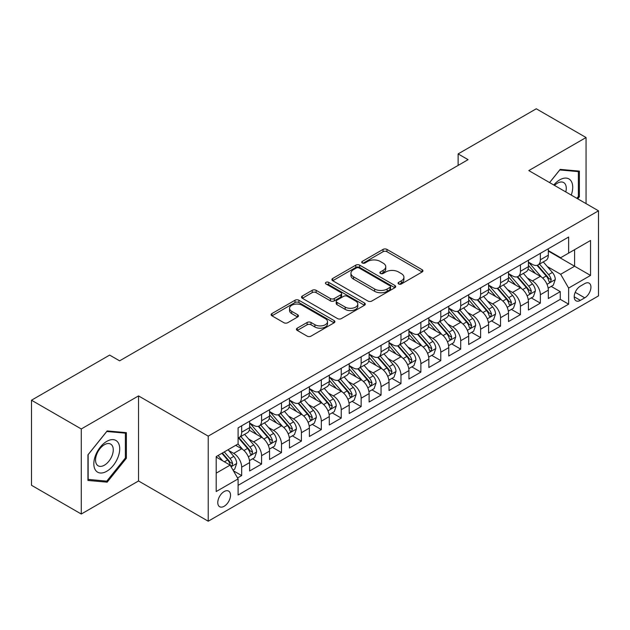<?xml version="1.0" encoding="UTF-8"?>
<svg xmlns="http://www.w3.org/2000/svg" width="630" height="630" viewBox="0 0 630 630"><rect width="100%" height="100%" fill="white"/><g stroke="black" fill="none" stroke-linecap="round" stroke-linejoin="round"><path stroke-width="0.94" d="M398.64 283.965A1.937 1.118 0 0 0 401.373 283.965L422.139 271.971A2.764 1.599 0 0 0 422.951 270.845A2.764 1.599 0 0 0 422.139 269.719L386.962 249.409A2.764 1.599 0 0 0 383.048 249.409L362.281 261.395A1.937 1.118 0 0 0 361.714 262.182A1.937 1.118 0 0 0 362.281 262.978A1.937 1.118 0 0 0 365.022 262.978L367.707 261.426A8.844 5.103 0 0 1 380.213 261.426L383.15 263.12A8.844 5.103 0 0 1 385.741 266.726A8.844 5.103 0 0 1 383.15 270.341L380.457 271.892A1.937 1.118 0 0 0 379.89 272.68A1.937 1.118 0 0 0 380.457 273.467A1.937 1.118 0 0 0 383.197 273.467L385.883 271.916A8.844 5.103 0 0 1 398.396 271.916L401.326 273.609A8.844 5.103 0 0 1 403.917 277.224A8.844 5.103 0 0 1 401.326 280.83L398.64 282.382A1.937 1.118 0 0 0 398.073 283.177A1.937 1.118 0 0 0 398.64 283.965L398.64 282.382M224.154 506.268A9.009 5.205 120 0 0 230.037 498.33A9.009 5.205 120 0 0 228.659 491.109A9.009 5.205 120 0 0 224.154 491.55A9.009 5.205 120 0 0 218.264 499.495A9.009 5.205 120 0 0 219.642 506.717A9.009 5.205 120 0 0 224.154 506.268M297.25 328.167A2.764 1.599 0 0 0 296.439 329.301A2.764 1.599 0 0 0 297.25 330.427L307.117 336.129A2.764 1.599 0 0 0 311.023 336.129L334.089 322.812A2.764 1.599 0 0 0 334.9 321.686A2.764 1.599 0 0 0 334.089 320.552L298.911 300.242A2.764 1.599 0 0 0 294.998 300.242L271.94 313.559A2.764 1.599 0 0 0 271.128 314.685A2.764 1.599 0 0 0 271.94 315.811L283.862 322.694A2.764 1.599 0 0 0 287.768 322.694L297.636 317A2.764 1.599 0 0 0 298.447 315.874A2.764 1.599 0 0 0 297.636 314.74L291.721 311.33A7.395 4.268 0 0 1 289.556 308.306A7.395 4.268 0 0 1 294.123 304.369A7.395 4.268 0 0 1 302.18 305.29L325.34 318.662A7.395 4.268 0 0 1 327.505 321.686A7.395 4.268 0 0 1 322.946 325.623A7.395 4.268 0 0 1 314.89 324.702L311.023 322.473A2.764 1.599 0 0 0 307.117 322.473L297.25 328.167L297.25 330.427M138.529 395.908L81.278 428.959L31.5 400.215L31.5 485.289L81.278 514.025L138.529 480.974L208.223 521.215L208.223 436.141L138.529 395.908L138.529 480.974M586.058 203.632L586.058 137.529L528.806 170.58L598.5 210.814L208.223 436.141M586.058 137.529L536.272 108.785L458.12 153.909L458.12 165.406M31.5 400.215L109.651 355.092L119.613 360.84L468.074 159.658L458.12 153.909M367.904 301.03A2.764 1.599 0 0 0 371.81 301.03L394.876 287.713A2.764 1.599 0 0 0 395.687 286.587A2.764 1.599 0 0 0 394.876 285.461L359.691 265.151A2.764 1.599 0 0 0 355.785 265.151L332.719 278.46A2.764 1.599 0 0 0 331.916 279.594A2.764 1.599 0 0 0 332.719 280.72L367.904 301.03M326.75 284.382A1.937 1.118 0 0 1 328.718 284.658L328.718 282.358L364.479 303.006A2.764 1.599 0 0 1 365.29 304.132A2.764 1.599 0 0 1 364.479 305.267L341.421 318.575A2.764 1.599 0 0 1 337.507 318.575L302.329 298.266L302.329 296.013A2.764 1.599 0 0 0 301.518 297.139A2.764 1.599 0 0 0 302.329 298.266M302.329 296.013L312.197 290.312A2.764 1.599 0 0 1 316.11 290.312L330.38 298.549A2.764 1.599 0 0 0 334.286 298.549L340.83 294.769A2.764 1.599 0 0 0 341.641 293.643A2.764 1.599 0 0 0 340.83 292.509L325.978 283.933A1.937 1.118 0 0 1 325.411 283.146A1.937 1.118 0 0 1 326.608 282.114A1.937 1.118 0 0 1 328.718 282.358M237.541 477.957L241.676 475.571L233.407 470.799M228.706 450.497L233.706 453.387A11.261 6.505 60 0 1 241.676 467.184L249.637 462.585L249.637 470.972L261.584 464.074L252.528 458.845M248.622 439L253.622 441.89A11.261 6.505 60 0 1 261.584 455.687L269.553 451.088L269.553 459.483L281.5 452.584L272.436 447.347M268.53 427.51L273.53 430.392A11.261 6.505 60 0 1 281.5 444.189L289.461 439.59L289.461 447.985L301.408 441.087L292.351 435.858M288.445 416.013L293.446 418.895A11.261 6.505 60 0 1 301.408 432.692L309.377 428.093L309.377 436.488L321.324 429.589L312.26 424.36M308.361 404.515L313.354 407.397A11.261 6.505 60 0 1 321.324 421.194L329.285 416.595L329.285 424.99L341.232 418.092L332.175 412.863M328.269 393.018L333.27 395.908A11.261 6.505 60 0 1 341.232 409.697L349.201 405.098L349.201 413.493L361.147 406.594L352.083 401.365M348.185 381.52L353.178 384.41A11.261 6.505 60 0 1 361.147 398.207L369.109 393.608L369.109 401.995L381.055 395.097L371.999 389.868M368.093 370.023L373.094 372.913A11.261 6.505 60 0 1 381.055 386.71L389.025 382.111L389.025 390.505L400.971 383.607L391.907 378.37M388.009 358.533L393.01 361.415A11.261 6.505 60 0 1 400.971 375.212L408.933 370.613L408.933 379.008L420.879 372.109L411.823 366.88M407.917 347.036L412.918 349.918A11.261 6.505 60 0 1 420.879 363.715L428.849 359.116L428.849 367.51L440.795 360.612L431.739 355.383M427.833 335.538L432.834 338.42A11.261 6.505 60 0 1 440.795 352.217L448.757 347.618L448.757 356.013L460.711 349.114L451.647 343.885M447.741 324.041L452.742 326.931A11.261 6.505 60 0 1 460.711 340.72L468.673 336.121L468.673 344.516L480.619 337.617L471.563 332.388M467.657 312.543L472.658 315.433A11.261 6.505 60 0 1 480.619 329.23L488.581 324.631L488.581 333.018L500.535 326.12L491.471 320.891M487.565 301.045L492.565 303.936A11.261 6.505 60 0 1 500.535 317.733L508.497 313.134L508.497 321.528L520.443 314.63L511.387 309.393M507.481 289.556L512.481 292.438A11.261 6.505 60 0 1 520.443 306.235L528.413 301.636L528.413 310.031L540.359 303.132L540.359 294.738A11.261 6.505 -120 0 0 532.389 280.941L527.389 278.058M531.295 297.903L540.359 303.132M249.637 462.585A11.261 6.505 -120 0 0 241.676 448.788L235.699 445.339M269.553 451.088A11.261 6.505 -120 0 0 261.584 437.291L249.267 430.18M289.461 439.59A11.261 6.505 -120 0 0 281.5 425.793L269.183 418.682M309.377 428.093A11.261 6.505 -120 0 0 301.408 414.296L289.099 407.193M329.285 416.595A11.261 6.505 -120 0 0 321.324 402.806L309.007 395.695M349.201 405.098A11.261 6.505 -120 0 0 341.232 391.309L328.923 384.198M369.109 393.608A11.261 6.505 -120 0 0 361.147 379.811L348.831 372.7M389.025 382.111A11.261 6.505 -120 0 0 381.055 368.314L368.747 361.203M408.933 370.613A11.261 6.505 -120 0 0 400.971 356.816L388.655 349.705M428.849 359.116A11.261 6.505 -120 0 0 420.879 345.319L408.571 338.216M448.757 347.618A11.261 6.505 -120 0 0 440.795 333.821L428.479 326.718M468.673 336.121A11.261 6.505 -120 0 0 460.711 322.332L448.395 315.22M488.581 324.631A11.261 6.505 -120 0 0 480.619 310.834L468.303 303.723M508.497 313.134A11.261 6.505 -120 0 0 500.535 299.337L488.219 292.225M528.413 301.636A11.261 6.505 -120 0 0 520.443 287.839L508.126 280.728M584.758 283.587L580.38 286.114A8.733 5.04 120 0 0 574.678 293.808A8.733 5.04 120 0 0 576.017 300.801A8.733 5.04 120 0 0 580.38 300.368L584.758 297.84A8.733 5.04 120 0 0 590.46 290.147A8.733 5.04 120 0 0 589.129 283.154A8.733 5.04 120 0 0 584.758 283.587M208.223 521.215L598.5 295.887L598.5 210.814M216.184 473.161L230.123 465.113L238.093 478.91L238.093 494.999L568.63 304.164L568.63 288.067L560.668 274.278L547.305 266.561M238.093 478.91L216.184 491.55L216.184 456.6L238.093 443.961L238.093 427.865L568.63 237.03L568.63 253.118L590.538 240.479L590.538 275.428L568.63 288.067M249.637 423.037L253.622 425.337A11.261 6.505 60 0 0 259.253 425.896L267.214 421.297A11.261 6.505 -120 0 0 269.553 416.139L269.553 409.697M269.553 411.54L273.53 413.839A11.261 6.505 60 0 0 279.169 414.398L287.13 409.799A11.261 6.505 -120 0 0 289.461 404.641L289.461 398.199M289.461 400.042L293.446 402.342A11.261 6.505 60 0 0 299.077 402.901L307.038 398.302A11.261 6.505 -120 0 0 309.377 393.144L309.377 386.71M309.377 388.545L313.354 390.844A11.261 6.505 60 0 0 318.993 391.403L326.954 386.804A11.261 6.505 -120 0 0 329.285 381.646L329.285 375.212M329.285 377.047L333.27 379.347A11.261 6.505 60 0 0 338.901 379.906L346.87 375.307A11.261 6.505 -120 0 0 349.201 370.156L349.201 363.715M349.201 365.558L353.178 367.857A11.261 6.505 60 0 0 358.816 368.408L366.778 363.809A11.261 6.505 -120 0 0 369.109 358.659L369.109 352.217M369.109 354.06L373.094 356.359A11.261 6.505 60 0 0 378.724 356.919L386.694 352.32A11.261 6.505 -120 0 0 389.025 347.161L389.025 340.72M389.025 342.562L393.01 344.862A11.261 6.505 60 0 0 398.64 345.421L406.602 340.822A11.261 6.505 -120 0 0 408.933 335.664L408.933 329.222M408.933 331.065L412.918 333.364A11.261 6.505 60 0 0 418.548 333.924L426.518 329.325A11.261 6.505 -120 0 0 428.849 324.166L428.849 317.733M428.849 319.567L432.834 321.867A11.261 6.505 60 0 0 438.464 322.426L446.426 317.827A11.261 6.505 -120 0 0 448.757 312.669L448.757 306.235M448.757 308.07L452.742 310.37A11.261 6.505 60 0 0 458.372 310.929L466.342 306.33A11.261 6.505 -120 0 0 468.673 301.179L468.673 294.738M468.673 296.58L472.658 298.88A11.261 6.505 60 0 0 478.288 299.431L486.25 294.832A11.261 6.505 -120 0 0 488.581 289.682L488.581 283.24M488.581 285.083L492.565 287.382A11.261 6.505 60 0 0 498.196 287.941L506.166 283.342A11.261 6.505 -120 0 0 508.497 278.184L508.497 271.743M508.497 273.585L512.481 275.885A11.261 6.505 60 0 0 518.112 276.444L526.074 271.845A11.261 6.505 -120 0 0 528.413 266.687L528.413 260.245M238.093 485.344L560.267 299.337L560.267 291.635L548.32 298.533L548.32 290.139A11.261 6.505 -120 0 0 540.359 276.342L528.042 269.238M528.413 262.088L532.389 264.387A11.261 6.505 -120 0 0 538.02 264.947A11.261 6.505 -120 0 0 540.359 259.788L540.359 253.355M538.02 264.947L545.99 260.348A11.261 6.505 -120 0 0 548.32 255.189L548.32 248.755M241.676 425.793L241.676 432.235A11.261 6.505 60 0 1 239.337 437.385A11.261 6.505 60 0 1 238.093 437.842M239.337 437.385L247.306 432.786A11.261 6.505 -120 0 0 249.637 427.636L249.637 421.194M261.584 414.296L261.584 420.738A11.261 6.505 60 0 1 259.253 425.896M281.5 402.798L281.5 409.24A11.261 6.505 60 0 1 279.169 414.398M301.408 391.309L301.408 397.743A11.261 6.505 60 0 1 299.077 402.901M321.324 379.811L321.324 386.245A11.261 6.505 60 0 1 318.993 391.403M341.232 368.314L341.232 374.748A11.261 6.505 60 0 1 338.901 379.906M361.147 356.816L361.147 363.258A11.261 6.505 60 0 1 358.816 368.408M381.055 345.319L381.055 351.76A11.261 6.505 60 0 1 378.724 356.919M400.971 333.821L400.971 340.263A11.261 6.505 60 0 1 398.64 345.421M420.879 322.332L420.879 328.766A11.261 6.505 60 0 1 418.548 333.924M440.795 310.834L440.795 317.268A11.261 6.505 60 0 1 438.464 322.426M460.711 299.337L460.711 305.77A11.261 6.505 60 0 1 458.372 310.929M480.619 287.839L480.619 294.281A11.261 6.505 60 0 1 478.288 299.431M500.535 276.342L500.535 282.783A11.261 6.505 60 0 1 498.196 287.941M520.443 264.844L520.443 271.286A11.261 6.505 60 0 1 518.112 276.444M520.443 306.235L520.443 314.63M500.535 317.733L500.535 326.12M480.619 329.23L480.619 337.617M460.711 340.72L460.711 349.114M440.795 352.217L440.795 360.612M420.879 363.715L420.879 372.109M400.971 375.212L400.971 383.607M381.055 386.71L381.055 395.097M361.147 398.207L361.147 406.594M341.232 409.697L341.232 418.092M321.324 421.194L321.324 429.589M301.408 432.692L301.408 441.087M281.5 444.189L281.5 452.584M261.584 455.687L261.584 464.074M241.676 467.184L241.676 475.571M230.123 465.113L216.184 457.065M560.668 274.278L574.607 266.23L574.607 249.669L590.538 240.479M548.32 251.055L590.538 275.428M548.32 250.59L560.668 257.717L568.63 253.118M81.278 428.959L81.278 514.025M551.211 286.406L560.267 291.635M560.267 299.337L568.63 304.164M577.71 198.812L579.387 196.725L579.387 171.108L560.172 169.391L549.573 182.566M87.948 480.454L107.163 482.17L126.378 458.262L126.378 432.645L107.163 430.928L87.948 454.828L87.948 480.454M578.387 196.15L579.387 196.725M125.386 457.687L126.378 458.262M105.139 480.997L107.163 482.17M399.412 284.24L401.326 283.13A8.844 5.103 0 0 0 403.917 279.523L403.917 277.224M385.741 266.726L385.741 269.026A8.844 5.103 0 0 1 383.15 272.64L381.237 273.743M422.1 271.995L386.962 251.709A2.764 1.599 0 0 0 383.048 251.709L363.053 263.245M394.837 287.737L359.691 267.451A2.764 1.599 0 0 0 355.785 267.451L332.758 280.744M389.986 287.375A1.937 1.118 0 0 0 390.553 286.587A1.937 1.118 0 0 0 389.986 285.8L359.108 267.97A1.937 1.118 0 0 0 356.367 267.97L353.54 269.608A8.844 5.103 0 0 0 350.949 273.215A8.844 5.103 0 0 0 353.54 276.83L374.645 289.012A8.844 5.103 0 0 0 387.151 289.012L389.986 287.375L389.986 289.674A1.937 1.118 0 0 0 390.553 288.886L390.553 286.587M350.949 273.215L350.949 275.515A8.844 5.103 0 0 0 353.54 279.129L353.54 276.83M389.986 289.674L387.151 291.312A8.844 5.103 0 0 1 374.645 291.312L353.54 279.129M302.368 298.289L312.197 292.611L312.197 290.312M341.641 293.643L341.641 295.942A2.764 1.599 0 0 1 340.83 297.069L334.286 300.849A2.764 1.599 0 0 1 330.38 300.849L316.11 292.611A2.764 1.599 0 0 0 312.197 292.611M328.718 284.658L364.447 305.282M345.185 307.093A7.395 4.268 0 0 0 353.241 308.023A7.395 4.268 0 0 0 357.801 304.077A7.395 4.268 0 0 0 355.635 301.061L347.476 296.352A2.764 1.599 0 0 0 343.57 296.352L337.018 300.132A2.764 1.599 0 0 0 336.215 301.258A2.764 1.599 0 0 0 337.018 302.384L345.185 307.093L345.185 309.393A7.395 4.268 0 0 0 353.241 310.322A7.395 4.268 0 0 0 357.801 306.377L357.801 304.077M336.215 301.258L336.215 303.558A2.764 1.599 0 0 0 337.018 304.684L337.018 302.384M345.185 309.393L337.018 304.684M327.505 321.686L327.505 323.977A7.395 4.268 0 0 1 322.946 327.923A7.395 4.268 0 0 1 314.89 327.002L311.023 324.773A2.764 1.599 0 0 0 307.117 324.773L297.281 330.451M289.556 308.306L289.556 310.606A7.395 4.268 0 0 0 291.721 313.63L291.721 311.33M297.604 317.024L291.721 313.63M334.05 322.828L298.911 302.542A2.764 1.599 0 0 0 294.998 302.542L271.971 315.835M548.155 288.17L553.298 285.193L555.29 279.444A7.466 4.308 -120 0 0 552.384 272.443L543.288 261.907M541.461 277.074L530.673 264.576A21.546 12.435 -120 0 0 528.413 262.214M535.547 273.57L529.507 266.577A17.884 10.324 -120 0 0 528.413 265.38M537.012 265.348L546.21 276.003A7.466 4.308 60 0 1 548.872 281.145L549.415 282.027L550.423 281.886L551.258 279.767A7.466 4.308 -120 0 0 548.604 274.625L539.5 264.088M537.548 265.175L547.438 276.625A3.804 2.197 60 0 1 548.399 278.113L551.258 279.767M571.245 195.079A18.301 10.568 120 0 0 559.771 179.834A18.301 10.568 120 0 0 553.778 184.992M565.787 191.929A12.529 7.237 120 0 0 563.677 182.566A12.529 7.237 120 0 0 557.416 183.188A12.529 7.237 120 0 0 554.518 185.425M549.612 182.59L559.771 169.958L578.387 171.62L578.387 196.442L576.875 198.332M577.159 170.903L578.387 171.62M117.975 457.317A18.301 10.568 120 0 0 113.243 439.638A18.301 10.568 120 0 0 95.563 455.317A18.301 10.568 120 0 0 100.296 472.996A18.301 10.568 120 0 0 117.975 457.317M112.085 455.64A12.529 7.237 120 0 0 110.675 444.103A12.529 7.237 120 0 0 96.737 454.269A12.529 7.237 120 0 0 98.146 465.806A12.529 7.237 120 0 0 112.085 455.64M88.153 479.477L88.153 454.655L106.769 431.495L125.386 433.156L125.386 457.978L106.769 481.139L87.948 479.367M124.149 432.44L125.386 433.156M528.239 299.659L533.389 296.691L535.374 290.942A7.466 4.308 -120 0 0 532.468 283.941L523.373 273.404M521.553 288.572L510.765 276.074A21.546 12.435 -120 0 0 508.497 273.711M515.631 285.059L509.599 278.074A17.884 10.324 -120 0 0 508.497 276.877M517.096 276.846L526.302 287.5A7.466 4.308 60 0 1 528.956 292.643L529.499 293.525L530.507 293.383L531.35 291.265A7.466 4.308 -120 0 0 528.688 286.122L519.592 275.586M517.639 276.672L527.523 288.123A3.804 2.197 60 0 1 528.483 289.611L531.35 291.265M508.331 311.157L513.474 308.188L515.466 302.439A7.466 4.308 -120 0 0 512.56 295.431L503.465 284.902M501.637 300.061L490.849 287.571A21.546 12.435 -120 0 0 488.581 285.201M495.723 296.557L489.683 289.572A17.884 10.324 -120 0 0 488.581 288.367M497.188 288.343L506.386 298.998A7.466 4.308 60 0 1 509.048 304.14L509.591 305.022L510.599 304.881L511.434 302.754A7.466 4.308 -120 0 0 508.772 297.62L499.677 287.083M497.724 288.17L507.615 299.62A3.804 2.197 60 0 1 508.567 301.101L511.434 302.754M488.415 322.654L493.566 319.686L495.55 313.937A7.466 4.308 -120 0 0 492.644 306.928L483.549 296.399M481.73 311.559L470.933 299.069A21.546 12.435 -120 0 0 468.673 296.698M475.808 308.054L469.775 301.069A17.884 10.324 -120 0 0 468.673 299.864M477.272 299.841L486.478 310.495A7.466 4.308 60 0 1 489.132 315.638L489.675 316.52L490.683 316.378L491.526 314.252A7.466 4.308 -120 0 0 488.864 309.117L479.769 298.581M477.816 299.667L487.699 311.11A3.804 2.197 60 0 1 488.659 312.598L491.526 314.252M468.507 334.152L473.65 331.183L475.642 325.434A7.466 4.308 -120 0 0 472.736 318.426L463.641 307.889M461.814 323.056L451.025 310.566A21.546 12.435 -120 0 0 448.757 308.196M455.899 319.552L449.859 312.567A17.884 10.324 -120 0 0 448.757 311.362M457.356 311.338L466.562 321.993A7.466 4.308 60 0 1 469.224 327.127L469.767 328.017L470.775 327.876L471.61 325.749A7.466 4.308 -120 0 0 468.948 320.607L459.853 310.078M457.9 311.165L467.791 322.607A3.804 2.197 60 0 1 468.744 324.096L471.61 325.749M448.591 345.649L453.742 342.681L455.726 336.932A7.466 4.308 -120 0 0 452.82 329.923L443.725 319.386M441.906 334.554L431.109 322.064A21.546 12.435 -120 0 0 428.849 319.693M435.984 331.049L429.951 324.064A17.884 10.324 -120 0 0 428.849 322.859M437.448 322.828L446.646 333.483A7.466 4.308 60 0 1 449.308 338.625L449.851 339.515L450.859 339.365L451.702 337.247A7.466 4.308 -120 0 0 449.04 332.105L439.945 321.576M437.992 322.654L447.875 334.105A3.804 2.197 60 0 1 448.836 335.593L451.702 337.247M428.683 357.147L433.826 354.17L435.818 348.421A7.466 4.308 -120 0 0 432.912 341.421L423.809 330.884M421.99 346.051L411.201 333.553A21.546 12.435 -120 0 0 408.933 331.191M416.076 342.547L410.035 335.554A17.884 10.324 -120 0 0 408.933 334.357M417.533 334.325L426.738 344.98A7.466 4.308 60 0 1 429.4 350.123L429.944 351.005L430.952 350.863L431.786 348.744A7.466 4.308 -120 0 0 429.124 343.602L420.029 333.065M418.076 334.152L427.967 345.602A3.804 2.197 60 0 1 428.92 347.091L431.786 348.744M408.768 368.637L413.91 365.668L415.902 359.919A7.466 4.308 -120 0 0 412.997 352.918L403.901 342.381M402.074 357.549L391.285 345.051A21.546 12.435 -120 0 0 389.025 342.689M396.16 354.036L390.127 347.051A17.884 10.324 -120 0 0 389.025 345.854M397.625 345.823L406.822 356.478A7.466 4.308 60 0 1 409.484 361.62L410.028 362.502L411.036 362.36L411.878 360.242A7.466 4.308 -120 0 0 409.216 355.099L400.121 344.563M398.168 345.649L408.051 357.1A3.804 2.197 60 0 1 409.012 358.588L411.878 360.242M388.86 380.134L394.002 377.165L395.994 371.416A7.466 4.308 -120 0 0 393.089 364.408L383.985 353.879M382.166 369.038L371.377 356.548A21.546 12.435 -120 0 0 369.109 354.178M376.252 365.534L370.212 358.549A17.884 10.324 -120 0 0 369.109 357.352M377.709 357.32L386.914 367.975A7.466 4.308 60 0 1 389.576 373.118L390.12 374L391.128 373.858L391.962 371.739A7.466 4.308 -120 0 0 389.301 366.597L380.205 356.06M378.252 357.147L388.143 368.597A3.804 2.197 60 0 1 389.096 370.078L391.962 371.739M368.944 391.632L374.086 388.663L376.079 382.914A7.466 4.308 -120 0 0 373.173 375.905L364.077 365.376M362.25 380.536L351.461 368.046A21.546 12.435 -120 0 0 349.201 365.676M356.336 377.031L350.304 370.046A17.884 10.324 -120 0 0 349.201 368.841M357.801 368.818L366.999 379.473A7.466 4.308 60 0 1 369.66 384.615L370.204 385.497L371.212 385.355L372.054 383.229A7.466 4.308 -120 0 0 369.393 378.094L360.289 367.558M358.344 368.644L368.227 380.087A3.804 2.197 60 0 1 369.188 381.575L372.054 383.229M349.028 403.129L354.178 400.16L356.17 394.411A7.466 4.308 -120 0 0 353.265 387.403L344.161 376.866M342.342 392.033L331.553 379.543A21.546 12.435 -120 0 0 329.285 377.173M336.42 388.529L330.388 381.544A17.884 10.324 -120 0 0 329.285 380.339M337.885 380.315L347.091 390.97A7.466 4.308 60 0 1 349.752 396.105L350.296 396.995L351.304 396.853L352.139 394.726A7.466 4.308 -120 0 0 349.477 389.584L340.381 379.055M338.428 380.142L348.319 391.584A3.804 2.197 60 0 1 349.272 393.073L352.139 394.726M329.12 414.627L334.262 411.658L336.255 405.909A7.466 4.308 -120 0 0 333.349 398.9L324.253 388.363M322.426 403.531L311.637 391.041A21.546 12.435 -120 0 0 309.377 388.671M316.512 400.026L310.48 393.041A17.884 10.324 -120 0 0 309.377 391.836M317.977 391.813L327.175 402.46A7.466 4.308 60 0 1 329.836 407.602L330.38 408.492L331.388 408.35L332.231 406.224A7.466 4.308 -120 0 0 329.569 401.082L320.465 390.553M318.512 391.632L328.403 403.082A3.804 2.197 60 0 1 329.364 404.57L332.231 406.224M309.204 426.124L314.354 423.147L316.347 417.399A7.466 4.308 -120 0 0 313.441 410.398L304.337 399.861M302.518 415.028L291.729 402.538A21.546 12.435 -120 0 0 289.461 400.168M296.596 411.524L290.564 404.531A17.884 10.324 -120 0 0 289.461 403.334M298.061 403.302L307.267 413.957A7.466 4.308 60 0 1 309.928 419.1L310.472 419.982L311.48 419.84L312.315 417.722A7.466 4.308 -120 0 0 309.653 412.579L300.557 402.042M298.604 403.129L308.495 414.579A3.804 2.197 60 0 1 309.448 416.068L312.315 417.722M289.296 437.622L294.438 434.645L296.431 428.896A7.466 4.308 -120 0 0 293.525 421.895L284.429 411.358M282.602 426.526L271.814 414.028A21.546 12.435 -120 0 0 269.553 411.666M276.688 423.013L270.656 416.028A17.884 10.324 -120 0 0 269.553 414.831M278.153 414.8L287.351 425.455A7.466 4.308 60 0 1 290.013 430.597L290.556 431.479L291.564 431.337L292.399 429.219A7.466 4.308 -120 0 0 289.745 424.077L280.641 413.54M278.688 414.627L288.579 426.077A3.804 2.197 60 0 1 289.54 427.565L292.399 429.219M269.38 449.111L274.53 446.142L276.515 440.394A7.466 4.308 -120 0 0 273.609 433.385L264.513 422.856M262.694 438.015L251.905 425.526A21.546 12.435 -120 0 0 249.637 423.155M256.772 434.511L250.74 427.526A17.884 10.324 -120 0 0 249.637 426.329M258.237 426.297L267.443 436.952A7.466 4.308 60 0 1 270.105 442.095L270.64 442.977L271.648 442.835L272.491 440.716A7.466 4.308 -120 0 0 269.829 435.574L260.733 425.037M258.78 426.124L268.663 437.574A3.804 2.197 60 0 1 269.624 439.055L272.491 440.716M249.472 460.609L254.614 457.64L256.607 451.891A7.466 4.308 -120 0 0 253.701 444.882L244.605 434.353M242.778 449.513L238.014 444M236.864 446.009L236.085 445.111M238.329 437.795L247.527 448.45A7.466 4.308 60 0 1 250.189 453.592L250.732 454.474L251.74 454.332L252.575 452.206A7.466 4.308 -120 0 0 249.921 447.072L240.817 436.535M238.864 437.622L248.755 449.064A3.804 2.197 60 0 1 249.716 450.552L252.575 452.206M233.013 470.114L234.707 469.137L236.691 463.389A7.466 4.308 -120 0 0 233.785 456.38L228.06 449.749M222.713 460.837L218.106 455.498M216.948 457.506L216.184 456.624M221.886 453.309L227.619 459.947A7.466 4.308 60 0 1 230.273 465.082L230.816 465.972L231.824 465.83L232.667 463.704A7.466 4.308 -120 0 0 230.005 458.561L224.28 451.93M222.351 453.049L228.84 460.562A3.804 2.197 60 0 1 229.8 462.05L232.667 463.704M233.706 453.387L241.676 448.788M253.622 441.89L261.584 437.291M273.53 430.392L281.5 425.793M293.446 418.895L301.408 414.296M313.354 407.397L321.324 402.806M333.27 395.908L341.232 391.309M353.178 384.41L361.147 379.811M373.094 372.913L381.055 368.314M393.01 361.415L400.971 356.816M412.918 349.918L420.879 345.319M432.834 338.42L440.795 333.821M452.742 326.931L460.711 322.332M472.658 315.433L480.619 310.834M492.565 303.936L500.535 299.337M512.481 292.438L520.443 287.839M532.389 280.941L540.359 276.342M540.359 259.788L548.32 255.189M241.676 432.235L249.637 427.636M261.584 420.738L269.553 416.139M281.5 409.24L289.461 404.641M301.408 397.743L309.377 393.144M321.324 386.245L329.285 381.646M341.232 374.748L349.201 370.156M361.147 363.258L369.109 358.659M381.055 351.76L389.025 347.161M400.971 340.263L408.933 335.664M420.879 328.766L428.849 324.166M440.795 317.268L448.757 312.669M460.711 305.77L468.673 301.179M480.619 294.281L488.581 289.682M500.535 282.783L508.497 278.184M520.443 271.286L528.413 266.687M540.359 294.738L548.32 290.139M575.214 292.328L584.758 297.84M574.206 296.809L580.38 300.368M401.326 283.13L401.326 280.83M380.457 273.467L380.457 271.892M383.15 272.64L383.15 270.341M362.281 262.978L362.281 261.395M383.048 251.709L383.048 249.409M386.962 251.709L386.962 249.409M422.139 271.971L422.139 269.719M332.719 280.72L332.719 278.46M355.785 267.451L355.785 265.151M359.691 267.451L359.691 265.151M394.876 287.713L394.876 285.461M374.645 291.312L374.645 289.012M387.151 291.312L387.151 289.012M316.11 292.611L316.11 290.312M330.38 300.849L330.38 298.549M334.286 300.849L334.286 298.549M340.83 297.069L340.83 294.769M364.479 305.267L364.479 303.006M307.117 324.773L307.117 322.473M311.023 324.773L311.023 322.473M314.89 327.002L314.89 324.702M297.636 317L297.636 314.74M271.94 315.811L271.94 313.559M294.998 302.542L294.998 300.242M298.911 302.542L298.911 300.242M334.089 322.812L334.089 320.552M547.013 284.343L555.243 279.594M530.673 264.576L531.696 263.986M548.604 274.625L552.384 272.443M542.65 278.058L546.21 276.003M527.105 295.84L535.327 291.091M510.765 276.074L511.788 275.483M528.688 286.122L532.468 283.941M522.742 289.556L526.302 287.5M507.189 307.33L515.419 302.581M490.849 287.571L491.873 286.981M508.772 297.62L512.56 295.431M502.827 301.053L506.386 298.998M487.281 318.827L495.503 314.079M470.933 299.069L471.965 298.478M488.864 309.117L492.644 306.928M482.919 312.551L486.478 310.495M467.365 330.325L475.595 325.576M451.025 310.566L452.049 309.976M468.948 320.607L472.736 318.426M463.003 324.048L466.562 321.993M447.458 341.822L455.679 337.074M431.109 322.064L432.141 321.465M449.04 332.105L452.82 329.923M443.087 335.538L446.646 333.483M427.542 353.32L435.771 348.571M411.201 333.553L412.225 332.963M429.124 343.602L432.912 341.421M423.179 347.036L426.738 344.98M407.634 364.817L415.855 360.069M391.285 345.051L392.317 344.46M409.216 355.099L412.997 352.918M403.263 358.533L406.822 356.478M387.718 376.307L395.939 371.558M371.377 356.548L372.401 355.958M389.301 366.597L393.089 364.408M383.355 370.03L386.914 367.975M367.81 387.804L376.031 383.056M351.461 368.046L352.493 367.455M369.393 378.094L373.173 375.905M363.439 381.528L366.999 379.473M347.894 399.302L356.115 394.553M331.553 379.543L332.577 378.953M349.477 389.584L353.265 387.403M343.531 393.025L347.091 390.97M327.978 410.799L336.207 406.051M311.637 391.041L312.661 390.442M329.569 401.082L333.349 398.9M323.615 404.515L327.175 402.46M308.07 422.297L316.291 417.548M291.729 402.538L292.753 401.94M309.653 412.579L313.441 410.398M303.707 416.013L307.267 413.957M288.154 433.794L296.384 429.046M271.814 414.028L272.837 413.438M289.745 424.077L293.525 421.895M283.791 427.51L287.351 425.455M268.246 445.284L276.468 440.535M251.905 425.526L252.929 424.935M269.829 435.574L273.609 433.385M263.883 439.008L267.443 436.952M248.33 456.781L256.56 452.033M249.921 447.072L253.701 444.882M243.968 450.505L247.527 448.45M231.068 466.751L236.644 463.53M230.005 458.561L233.785 456.38M224.398 461.806L227.619 459.947"/></g></svg>
